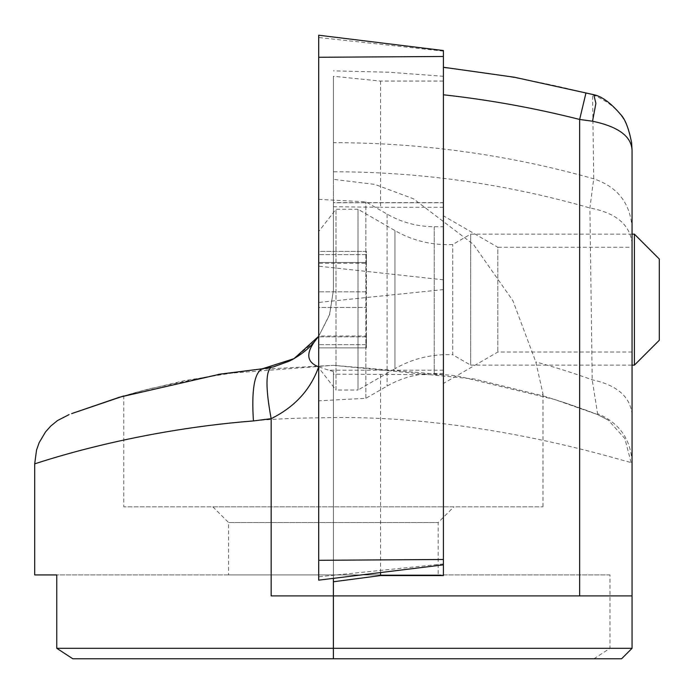 <?xml version="1.0" encoding="UTF-8"?>
<svg xmlns="http://www.w3.org/2000/svg" width="694" height="694" viewBox="0 0 694 694"><rect width="100%" height="100%" fill="white"/><g stroke="black" fill="none" stroke-linecap="round" stroke-linejoin="round"><path stroke-width="0.52" stroke-dasharray="3.47 2.6" d="M365.859 398.2L365.859 201.833L365.859 398.2M443.414 373.337L443.414 226.721L443.414 373.337M318.702 199.499L318.702 400.802L318.702 199.499M443.414 564.847L443.414 50.541M318.702 35.255L318.702 580.132M366.389 336.009L366.389 347.894L318.702 347.894L318.702 336.009L318.702 347.894L318.702 336.833L318.702 347.894L366.389 347.894L366.389 336.009L318.702 336.009M318.702 263.278L318.702 251.393L318.702 263.278L366.389 263.278L366.389 254.637L366.389 263.278M366.389 347.894L366.389 291.827L366.389 347.894M632.052 234.147L470.662 234.147L452.748 244.488A104.803 104.803 0 0 1 394.947 230.582L358 209.258L358 390.037L394.947 368.705L394.947 230.582L394.947 368.705A104.803 104.803 0 0 1 452.748 354.799L452.748 244.488L452.748 354.799L470.662 365.139L470.662 234.147L470.662 365.139L632.052 365.139M366.389 251.393L318.702 251.393L318.702 262.453L318.702 251.393L366.389 251.393L366.389 262.453L366.389 251.393M318.702 231.527L318.702 367.759L336 390.037L336 209.258L336 390.037L358 390.037L358 209.258L336 209.258L318.702 231.527L318.702 367.759M634.411 234.147L634.411 365.139M659.3 259.036L659.3 340.251M318.702 307.459L318.702 262.453L318.702 336.833L318.702 307.459L366.389 307.459L318.702 307.459M366.389 262.453L366.389 291.827L366.389 262.453L318.702 262.453L366.389 262.453M333.38 202.639L333.38 290.552L329.416 315.189L318.702 336.278L329.685 314.347L333.38 290.552L333.38 179.33L374.899 184.422L413.407 198.762L473.49 244.462L512.901 300.693L535.82 361.947L542.977 393.949L542.031 395.641L474.531 379.045L333.38 365.339L456.669 375.775L554.437 399.44L597.734 414.63L592.199 379.8L589.909 207.974L593.7 178.792L592.589 94.748L585.936 93.057C539.038 81.137 491.534 72.679 443.414 67.691L443.414 81.068L380.538 81.068L333.38 76.279L333.38 206.717L333.38 202.639L443.414 202.639L443.414 370.206L328.852 370.206L318.702 366.866M212.858 506.82L228.578 522.539L228.578 574.936L438.174 574.936L438.174 522.539L228.578 522.539L438.174 522.539L453.893 506.82L212.858 506.82L453.893 506.82M218.836 374.335L149.531 388.753L123.775 395.918L123.775 506.82L542.977 506.82L123.775 506.82M542.977 393.949L542.977 506.82M438.174 574.936L228.578 574.936M443.414 215.947L443.414 383.452L443.414 215.947M632.052 247.246L632.052 352.04L632.052 247.246L497.815 247.246L497.815 352.04L497.815 247.246L443.414 215.834M333.38 578.362L333.38 371.585L333.38 595.894L271.154 595.894M593.943 658.779L609.991 648.3L609.991 574.936L56.761 574.936L56.761 648.3L609.991 648.3L56.761 648.3L72.809 658.779L621.572 658.779L632.052 648.3L632.052 150.624C631.635 123.836 618.484 105.21 592.589 94.748L593.717 94.679M34.7 463.818C31.759 464.676 164.894 418.456 320.923 417.814C477.307 413.303 621.598 460.911 631.08 462.473L632.052 462.473C630.837 439.328 619.499 423.123 598.037 413.85M609.991 574.936L56.761 574.936M333.38 179.33L333.38 76.279M443.414 76.279L388.458 72.211L333.38 70.857M443.414 67.249L443.414 559.494M443.414 202.639L443.414 81.068M443.414 575.578L443.414 370.206M380.538 81.068L380.538 207.28L333.38 206.717M333.38 371.585L328.852 370.206M443.414 374.734L333.38 374.17M443.414 207.28L380.538 207.28M380.538 374.734L380.538 572.567M221.889 373.858L333.38 365.339L252.954 369.763L185.159 380.468L139.815 391.338L123.775 395.918L218.168 374.439M631.08 462.473L624.86 438.599L608.421 420.26L597.734 414.63A733.593 733.593 0 0 0 542.031 395.641A733.593 733.593 0 0 1 597.734 414.63L563.918 402.503M632.052 648.3L56.761 648.3M333.38 595.894L632.052 595.894M314.425 341.734L294.23 358.538M632.052 414.665C630.404 396.795 617.122 385.179 592.199 379.8A764.285 764.285 0 0 0 535.82 361.947M632.052 243.577C630.187 224.787 616.133 212.919 589.909 207.974A927.149 927.149 0 0 0 333.38 171.782M632.052 228.447C630.542 203.472 617.764 186.92 593.7 178.792A956.254 956.254 0 0 0 333.38 142.678M387.087 214.203L387.087 386.081L387.087 214.203M434.244 226.825L434.244 373.441L434.244 226.825M443.414 563.936L318.702 576.783M443.414 289.598L318.702 302.445M443.414 279.829L318.702 266.184M443.414 51.148L318.702 37.511M366.389 344.649L318.702 344.649L366.389 344.649M366.389 254.637L318.702 254.637L366.389 254.637M366.389 336.833L318.702 336.833L366.389 336.833M366.389 291.827L318.702 291.827L366.389 291.827M443.414 202.761L333.38 202.761M318.702 199.36L365.859 201.833L387.087 214.09C401.696 222.436 417.415 226.643 434.244 226.721L443.414 226.721M443.414 373.441L434.244 373.441C417.415 373.519 401.696 377.727 387.087 386.081L365.859 398.33L318.702 400.802M632.052 352.04L497.815 352.04L443.414 383.452M597.734 414.63L608.421 420.26"/><path stroke-width="1.04" d="M318.702 35.221L443.414 50.541L443.414 564.847L318.702 580.158L318.702 35.255M634.411 365.139L634.411 234.147L659.3 259.036L659.3 340.251L634.411 365.139L632.052 365.139M634.411 234.147L632.052 234.147M294.23 358.538L289.519 361.062L273.271 366.944L262.384 368.783L293.978 358.677L318.702 336.278L314.547 341.595C305.681 353.975 307.052 362.389 318.667 366.848L318.702 366.866M318.667 366.848C310.539 389.724 294.698 407.005 271.154 418.673L253.431 420.937C251.41 389.872 254.394 372.487 262.384 368.783L218.836 374.335M253.431 420.937C126.846 430.879 33.095 464.78 34.7 463.818L34.7 574.936L56.761 574.936L34.7 574.936M56.761 648.3L333.38 648.3L333.38 595.894L632.052 595.894L632.052 648.3L621.572 658.779L72.809 658.779L56.761 648.3L56.761 574.936M271.154 367.43C265.594 371.464 265.594 388.553 271.154 418.673L271.154 595.894L333.38 595.894L333.38 578.362M632.052 595.894L632.052 150.624C631.653 136.501 618.484 126.698 592.555 121.216L579.655 119.455L585.936 93.057M318.702 560.301L443.414 559.494L443.414 575.578L380.538 575.578L333.38 581.772M380.538 572.567L380.538 575.578M262.384 368.783L220.406 374.092L119.446 397.228L71.673 413.607L123.775 395.927M218.168 374.439L221.889 373.858M443.414 94.783C489.4 99.867 534.814 108.091 579.655 119.455L579.655 595.894M333.38 658.779L333.38 648.3L632.052 648.3M592.555 121.216L595.886 103.363L593.786 94.696L514.488 77.251L443.414 67.257M443.414 56.483L318.702 57.281M289.519 361.062C300.259 355.432 308.596 348.952 314.538 341.604M34.7 463.818L36.539 450.059L39.176 442.616L45.526 431.92L50.775 426.047L57.541 420.538L69.079 414.604M593.786 94.696C601.993 96.423 611.015 103.102 620.861 114.736C625.094 119.047 628.66 128.251 631.566 142.348L632.043 149.531M632.052 150.624L632.017 149.019L632.052 150.624"/></g></svg>
